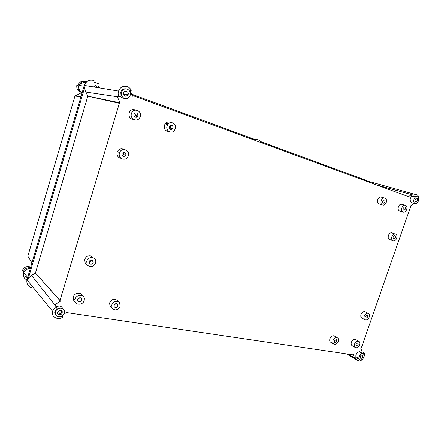 <?xml version="1.0" encoding="UTF-8"?>
<svg xmlns="http://www.w3.org/2000/svg" width="441" height="441" viewBox="0 0 441 441"><rect width="100%" height="100%" fill="white"/><g stroke="black" fill="none" stroke-linecap="round" stroke-linejoin="round"><path stroke-width="0.66" d="M32.573 288.034C28.241 286.92 26.361 284.18 26.934 279.815L84.292 85.438C86.21 80.979 89.468 79.341 94.06 80.538M366.135 180.496L366.581 180.793M34.398 288.987L33.262 288.883L34.475 289.081M62.054 316.054L62.738 317.145C57.777 320.646 50.88 316.726 52.446 311.17L55.979 306.357L54.745 304.797L60.467 301.159L35.434 273.067L87.814 96.171L85.769 92.081C84.782 90.036 84.589 87.935 85.19 85.775L27.766 280.255C28.4 278.232 29.668 276.628 31.565 275.427L54.745 304.797M126.005 88.889C123.43 88.531 121.683 89.655 120.751 92.252L121.082 95.835L118.932 96.987L85.769 92.081M118.932 96.987C118.061 95.069 117.929 93.101 118.546 91.089C120.299 87.031 123.204 85.532 127.256 86.59C129.053 87.301 130.387 88.564 131.264 90.388L129.693 91.226M131.528 94.131L255.736 139.764M260.741 141.6L367.144 180.694L364.939 180.656M416.265 196.399L414.336 196.774L413.923 195.225L376.647 184.944M413.923 195.225L415.587 194.52C418.476 194.773 419.463 196.912 418.531 200.936L416.298 204.117L413.867 203.494L413.708 202.904M363.274 353.858L364.2 353.109L362.072 351.791L360.826 348.318L361.328 347.91L410.654 206.542L410.494 205.953L413.867 203.494M364.2 353.109C365.49 356.212 361.818 361.526 358.809 360.914L354.553 357.86L355.887 356.786C355.644 353.858 356.819 352.161 359.409 351.692L362.568 353.572C359.823 352.982 357.37 358.952 360.016 359.768L360.369 359.856C363.141 360.418 365.561 354.421 362.877 353.649M348.153 354.112L354.553 357.86L353.274 354.388L352.767 354.796L67.638 312.735L67.192 312.019L63.923 314.124M60.897 314.427L60.362 313.755L60.814 314.472M55.979 306.357L57.159 308.237L55.059 310.74C54.469 312.393 54.712 313.81 55.792 314.995M35.434 273.067L31.565 275.427M87.814 96.171L120.178 102.863L117.256 96.739M252.991 139.51L250.813 137.956L247.974 137.796M130.084 91.022L132.498 96.226L133.32 95.785L407.892 196.394L408.057 197L411.459 194.542L411.883 196.135C409.739 198.599 409.617 200.655 411.525 202.309L411.778 202.38M414.336 196.774L411.883 196.135M416.298 204.117L416.089 203.329M361.091 352.585L362.072 351.791M356.741 359.145L358.037 358.098L359.525 359.47M67.638 312.735L67.065 312.096M360.457 352.315L359.718 351.769M60.362 313.755L61.856 312.333M61.883 312.294L62.275 311.633M62.6 308.573C62.115 307.118 61.073 306.236 59.469 305.938L56.139 306.616M120.178 102.863L119.351 103.315L60.009 300.426L60.467 301.159M119.98 96.425L122.096 98.007L123.513 98.26M127.46 95.708L127.851 94.594M355.915 339.708L355.286 339.344C353.632 339.101 352.331 340.05 351.389 342.188C350.865 344.024 351.218 345.237 352.442 345.821L354.994 347.332M334.697 336.202L334.013 335.799C332.266 335.518 330.904 336.483 329.923 338.694C329.399 340.562 329.774 341.808 331.042 342.425L333.501 343.925M365.49 312.013L364.674 311.594C363.097 311.484 361.879 312.426 361.019 314.433C360.473 316.445 360.892 317.718 362.276 318.248L364.724 319.532M393.433 234.447C393.091 233.289 392.407 232.716 391.376 232.721C390.07 232.903 389.089 233.824 388.427 235.472C387.826 238.008 388.444 239.419 390.279 239.706L392.44 240.466M403.3 205.738C402.898 204.563 402.159 204.029 401.084 204.122C399.877 204.381 398.978 205.274 398.377 206.812C397.76 209.541 398.443 210.996 400.428 211.173L402.512 211.785M382.81 198.345C382.319 197.232 381.531 196.741 380.44 196.884C379.216 197.177 378.306 198.086 377.722 199.613C377.105 202.491 377.871 203.99 380.01 204.117L381.834 204.646M170.772 122.615C168.638 121.479 166.753 121.909 165.116 123.904L164.438 125.31C163.892 129.119 165.342 131.17 168.787 131.462M135.492 110.085C132.702 108.96 130.586 109.815 129.147 112.653L129.037 112.979C128.496 116.843 130.023 118.993 133.606 119.434M124.296 149.505C121.385 147.933 119.064 148.661 117.334 151.698L117.174 152.139C116.606 155.519 117.885 157.575 121.021 158.308M125.624 155.634L125.762 155.337M93.249 257.781L91.05 255.967C88.073 255.35 85.951 256.508 84.678 259.446L85.185 263.161L86.513 264.374M82.191 295.619C80.957 291.81 74.38 292.763 73.316 296.947L73.134 297.912C73.057 299.654 73.752 300.927 75.224 301.738M81.855 299.356L81.772 300.101C79.986 302.399 78.575 302.366 77.555 299.996L77.649 299.439C79.325 297.19 80.725 297.168 81.861 299.362L80.339 297.708M118.905 301.92L117.389 300.492C114.318 298.281 111.738 299.07 109.638 302.857L109.963 306.164L111.176 307.371M58.62 316.82C61.52 316.919 63.454 315.607 64.425 312.873C64.799 310.326 63.741 308.744 61.238 308.127C58.659 307.956 56.779 309.064 55.605 311.434C54.822 314.295 55.831 316.087 58.62 316.82M60.009 300.426L35.567 273.227M119.351 103.315L87.991 96.204M124.698 94.082L124.616 94.38L127.708 95.102M127.278 89.154C124.494 88.459 122.565 89.534 121.496 92.373C121.005 95.234 121.997 97.252 124.478 98.431C127.124 99.093 129.015 98.106 130.145 95.471C130.795 92.538 129.841 90.433 127.278 89.154M133.32 95.785L132.184 95.537M127.846 94.611L127.532 94.545M254.54 140.199L254.964 140.006C257.781 139.102 259.931 140.006 261.419 142.724M417.384 196.686L416.497 196.609C413.823 196.884 412.622 202.59 415.086 203.279L415.924 203.356C418.597 203.136 419.854 197.419 417.384 196.686M358.037 358.098L355.887 356.786M354.536 344.03C354.013 345.882 354.366 347.1 355.589 347.684C357.26 347.955 358.572 347.006 359.536 344.834C360.071 342.96 359.707 341.736 358.45 341.163C356.797 340.926 355.49 341.88 354.536 344.03M333.021 340.562C332.492 342.442 332.867 343.693 334.135 344.316C335.899 344.63 337.288 343.66 338.286 341.411C338.82 339.504 338.434 338.247 337.128 337.641C335.375 337.365 334.002 338.341 333.021 340.562M364.244 316.109C363.693 318.132 364.112 319.411 365.501 319.94C367.094 320.078 368.329 319.13 369.211 317.09C369.767 315.045 369.338 313.76 367.915 313.248C366.333 313.138 365.115 314.091 364.244 316.109M391.873 236.663C391.261 239.215 391.878 240.632 393.714 240.918C395.048 240.753 396.046 239.832 396.718 238.151C397.335 235.571 396.707 234.154 394.833 233.895C393.521 234.077 392.529 235.003 391.873 236.663M401.9 207.821C401.271 210.572 401.955 212.033 403.945 212.209C405.174 211.967 406.095 211.063 406.707 209.497C407.335 206.724 406.641 205.263 404.618 205.115C403.405 205.374 402.501 206.278 401.9 207.821M381.2 200.605C380.577 203.499 381.338 205.004 383.488 205.131C384.739 204.856 385.666 203.935 386.266 202.375C386.9 199.453 386.118 197.948 383.929 197.855C382.7 198.152 381.79 199.067 381.2 200.605M167.067 125.944C165.369 130.723 171.566 134.461 174.399 130.437L175.253 128.8C177.012 123.932 170.507 120.172 167.751 124.533L167.067 125.944M131.451 113.53C129.505 119.186 137.807 122.697 139.99 117.218L140.227 116.589C142.256 110.818 133.546 107.339 131.561 113.199L131.451 113.53M119.472 153.027C117.587 158.479 125.602 161.775 127.962 156.583L128.298 155.739C130.282 150.1 121.705 146.903 119.632 152.58L119.472 153.027M86.662 261.232L87.169 264.975C90.46 267.742 93.277 267.086 95.62 263.001C96.182 260.477 95.339 258.718 93.079 257.72C90.085 257.103 87.946 258.272 86.662 261.232M75.196 299.042L75.009 300.012C74.347 305.293 82.875 305.685 84.198 300.492L84.369 298.651C84.071 294.004 76.409 294.285 75.196 299.042M111.755 304.929L112.075 308.259C115.107 310.982 117.802 310.321 120.167 306.286L119.55 302.532C116.468 300.31 113.866 301.109 111.755 304.929M57.606 312.134L57.644 312.013C60.081 309.461 61.619 309.714 62.258 312.763L62.242 312.818C61.481 315.739 56.619 315.039 57.606 312.134M123.618 92.968C124.456 89.815 129.174 91.557 128.122 94.617L128.116 94.639C125.713 97.169 124.208 96.634 123.601 93.018L123.618 92.968M415.058 199.558L416.376 198.224C417.379 198.29 417.721 199.018 417.407 200.412L416.078 201.746C415.086 201.675 414.744 200.942 415.058 199.558M360.236 356.537C360.727 355.446 361.383 354.972 362.21 355.115L362.695 356.896C362.204 357.987 361.543 358.461 360.716 358.307L360.236 356.537M136.352 117.284L136.649 115.757M355.898 344.25L357.695 342.938L358.191 344.619L356.383 345.926L355.898 344.25M334.454 340.794L336.34 339.46L336.869 341.185L334.967 342.519L334.454 340.794M365.595 316.379L367.281 315.067L367.871 316.825L366.173 318.132L365.595 316.379M393.19 237.065L394.552 235.797C395.406 235.918 395.693 236.569 395.412 237.749L394.039 239.016C393.196 238.89 392.909 238.239 393.19 237.065M403.206 208.279L404.458 207.038C405.378 207.11 405.698 207.777 405.406 209.045L404.149 210.285C403.234 210.214 402.92 209.541 403.206 208.279M382.579 201.085L383.835 199.823C384.833 199.872 385.191 200.561 384.905 201.895L383.637 203.163C382.645 203.108 382.292 202.413 382.579 201.085M169.294 126.721L169.631 126.049C171.803 124.621 172.944 125.283 173.048 128.033L172.679 128.755C170.513 130.123 169.388 129.445 169.294 126.721M133.844 114.362L133.91 114.175C136.153 112.069 137.471 112.598 137.868 115.768L137.774 116.016C135.525 118.05 134.213 117.499 133.844 114.362M121.881 153.766L121.975 153.512C124.23 151.461 125.547 151.958 125.922 155.012L125.79 155.348C123.524 157.299 122.223 156.775 121.881 153.766M89.104 261.711C89.804 260.212 90.885 259.721 92.345 260.234L93.205 262.527C92.29 264.258 91.066 264.644 89.54 263.679L89.104 261.711M114.043 305.299C115.04 303.524 116.248 303.171 117.659 304.251L117.901 305.922C116.848 307.746 115.625 308.066 114.225 306.881L114.043 305.299M59.761 305.993L60.064 306.677M123.541 94.203L124.616 94.38L124.086 95.449M169.487 128.601L170.386 127.383L170.182 125.509M134.257 116.573L135.409 115.2L134.979 112.99M122.096 155.629L123.585 154.113L123.353 152.244M89.01 262.434L91.182 260.741L91.27 259.997M77.577 299.748L79.926 297.686M113.993 305.486L115.801 303.651M80.973 96.662L74.937 96.11L81.635 92.621M82.081 92.908C79.413 91.116 78.355 88.613 78.911 85.405L78.994 85.085M94.38 82.28L99.032 83.977M31.934 262.842L27.833 256.204L74.937 96.11M26.912 279.925C23.742 278.409 22.728 275.945 23.875 272.538C25.198 269.947 27.336 268.575 30.286 268.415M130.448 110.719L132.636 111.485M165.788 123.127L168.203 123.971M27.331 278.42C25.545 277.494 24.779 276.033 25.027 274.032M23.373 275.333L23.401 271.386C24.933 268.541 27.281 267.362 30.457 267.847M22.254 270.78L22.469 270.179C24.426 266.86 27.16 265.835 30.672 267.108M99.341 87.142L99.98 88.029M98.597 86.397L99.021 86.877M96.849 86.458L95.521 87.29M93.492 86.96L95.934 85.449M80.598 85.334C81.679 82.963 83.481 82.009 86.001 82.478M79.705 85.196C81.061 82.054 83.366 80.901 86.629 81.734L86.734 81.778M79.242 85.124C80.356 82.357 82.362 81.127 85.256 81.431M77.963 85.063L78.47 84.297M80.83 91.96C78.509 90.35 77.599 88.145 78.101 85.345L78.173 85.096C79.314 82.136 81.425 80.885 84.49 81.348M81.364 92.423C77.875 91.309 76.365 88.884 76.839 85.146L76.905 84.898M27.766 280.255L27.05 279.374M60.665 314.538L58.063 311.269M84.237 85.62L85.19 85.775M52.446 311.17L26.934 279.815M118.546 91.089L84.292 85.438M415.587 194.52L365.6 180.518M357.519 360.325L346.45 353.864M55.059 310.74L55.605 311.434M120.751 92.252L121.496 92.373M254.964 140.006L251.888 139.229M415.372 196.317L416.497 196.609M355.286 339.344L358.45 341.163M334.013 335.799L337.128 337.641M364.674 311.594L367.915 313.248M391.376 232.721L394.833 233.895M401.084 204.122L404.618 205.115M380.44 196.884L383.929 197.855M165.116 123.904L167.751 124.533M129.147 112.653L131.561 113.199M117.334 151.698L119.632 152.58M85.185 263.161L87.169 264.975M91.05 255.967L93.079 257.72M73.134 297.912L75.009 300.012M109.963 306.164L112.075 308.259M62.258 312.763L60.191 310.183M128.116 94.639L123.508 93.889M416.078 201.746L415.372 201.554M356.108 345.766L356.383 345.926M334.669 342.337L334.967 342.519M365.815 317.944L366.173 318.132M393.449 238.813L394.039 239.016M403.487 210.098L404.149 210.291M382.871 202.943L383.637 203.163M170.017 128.099L172.679 128.755M135.321 115.448L137.774 116.016M123.452 154.449L125.79 155.348M117.289 303.899L117.659 304.251M84.06 86.21L78.911 85.405M27.634 277.4L23.875 272.538M23.401 271.386L22.469 270.179M78.101 85.345L76.839 85.146"/></g></svg>
